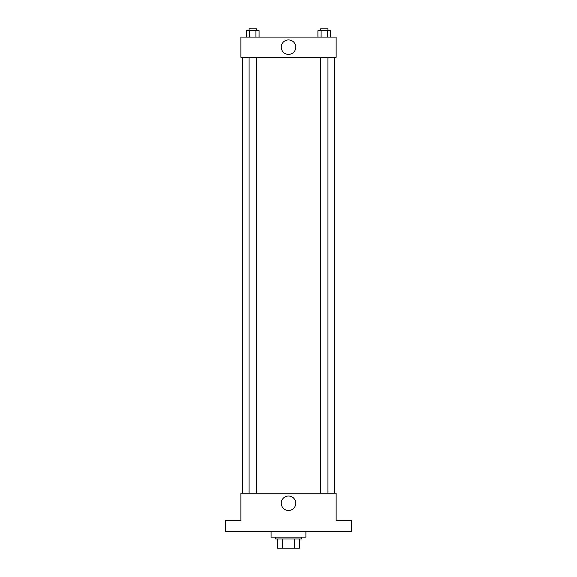 <?xml version="1.0" encoding="UTF-8"?>
<svg xmlns="http://www.w3.org/2000/svg" width="577" height="577" viewBox="0 0 577 577"><rect width="100%" height="100%" fill="white"/><g stroke="black" fill="none" stroke-linecap="round" stroke-linejoin="round"><path stroke-width="0.87" d="M294.407 538.99L294.407 548.15L277.508 548.15L277.508 538.99M294.407 548.15L299.492 548.15L299.492 538.99L299.492 548.15M301.324 537.158L301.324 538.99L275.676 538.99L275.676 537.158M282.593 538.99L282.593 548.15M271.096 531.662L271.096 537.158L305.904 537.158L305.904 531.662M351.696 531.662L225.304 531.662L225.304 520.67L240.876 520.67L240.876 493.198L336.124 493.198L336.124 520.67L351.696 520.67L351.696 531.662M295.749 503.274A7.249 7.249 0 0 1 284.879 509.549A7.249 7.249 0 0 1 284.879 496.999A7.249 7.249 0 0 1 295.749 503.274M334.292 57.246L334.292 493.198M320.596 493.198L320.596 57.246M256.404 57.246L256.404 493.198M336.124 57.246L240.876 57.246L240.876 37.094L336.124 37.094L336.124 57.246M295.749 47.17A7.249 7.249 0 0 1 284.879 53.445A7.249 7.249 0 0 1 284.879 40.895A7.249 7.249 0 0 1 295.749 47.17M330.599 37.094L330.599 30.682L317.913 30.682L317.913 37.094M327.426 30.682L327.426 37.094M321.086 30.682L321.086 37.094M320.596 30.682L320.596 28.85L327.916 28.85L327.916 30.682M259.087 37.094L259.087 30.682L246.401 30.682L246.401 37.094M255.914 30.682L255.914 37.094M249.574 30.682L249.574 37.094M249.084 30.682L249.084 28.85L256.404 28.85L256.404 30.682M242.708 57.246L242.708 493.198M327.916 493.198L327.916 57.246M249.084 57.246L249.084 493.198"/></g></svg>
